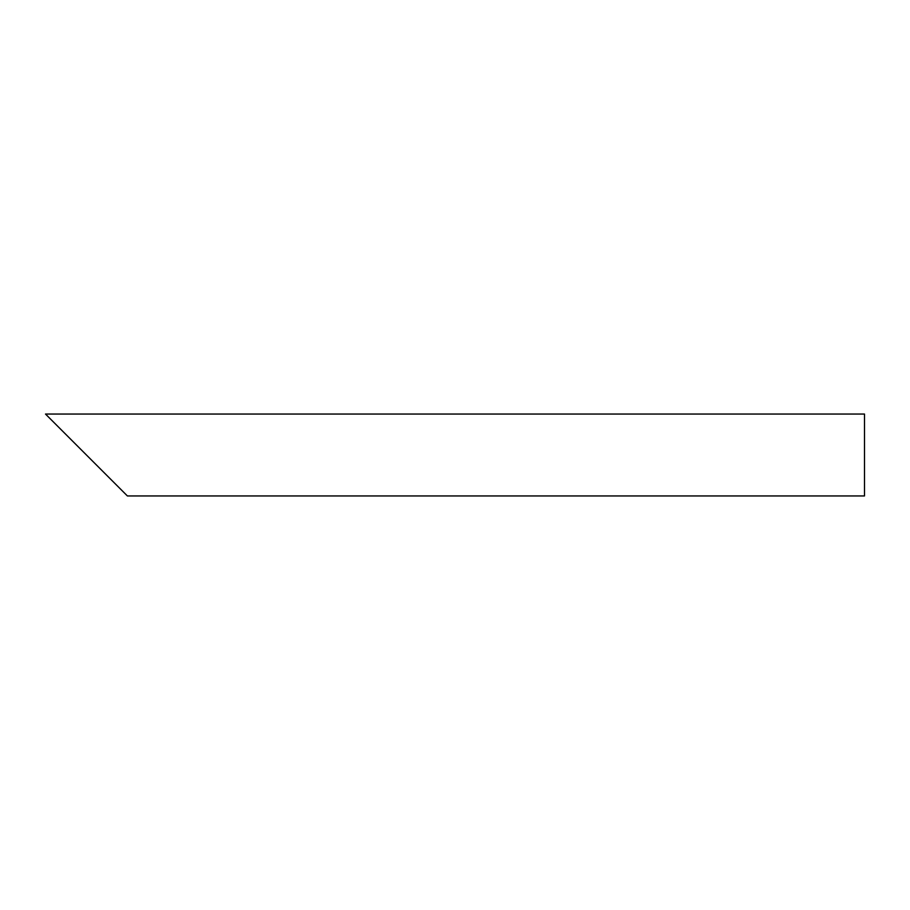 <?xml version="1.0" encoding="UTF-8"?>
<svg xmlns="http://www.w3.org/2000/svg" width="910" height="910" viewBox="0 0 910 910"><rect width="100%" height="100%" fill="white"/><g stroke="black" fill="none" stroke-linecap="round" stroke-linejoin="round"><path stroke-width="1.36" d="M86.45 455L45.5 414.05L864.5 414.05L864.5 495.95L127.4 495.95L57.273 425.823"/></g></svg>
